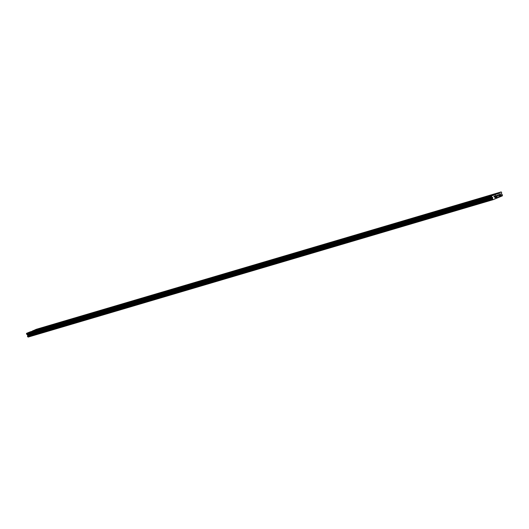 <?xml version="1.0" encoding="UTF-8"?>
<svg xmlns="http://www.w3.org/2000/svg" width="529" height="529" viewBox="0 0 529 529"><rect width="100%" height="100%" fill="white"/><g stroke="black" fill="none" stroke-linecap="round" stroke-linejoin="round"><path stroke-width="0.4" stroke-dasharray="2.65 1.98" d="M496.109 195.928L497.498 195.386L496.109 195.928M498.397 197.099L496.083 198.005L498.397 197.099M498.404 197.105L496.083 198.005L498.404 197.105M484.934 199.228L486.323 198.692L484.934 199.228M487.222 200.405L484.908 201.311L487.222 200.405M473.753 202.534L475.141 201.992L473.753 202.534M476.04 203.705L473.726 204.611L476.04 203.711M462.577 205.834L463.966 205.298L462.577 205.834M464.865 207.011L462.551 207.91L464.865 207.018M451.396 209.14L452.784 208.598L451.396 209.14M453.684 210.317L451.369 211.216L453.684 210.317M440.214 212.446L441.609 211.904L440.214 212.446M442.509 213.617L440.188 214.516L442.509 213.623M429.039 215.746L430.427 215.204L429.039 215.746M431.327 216.923L429.012 217.822L431.327 216.923M417.857 219.052L419.252 218.51L417.857 219.052M420.152 220.223L417.831 221.122L420.152 220.229M406.682 222.352L408.071 221.81L406.682 222.352M408.97 223.529L406.656 224.435L408.97 223.529M395.5 225.658L396.889 225.116L395.5 225.658M397.788 226.829L395.474 227.734L397.788 226.829M397.795 226.835L395.474 227.734L397.795 226.835M384.325 228.958L385.714 228.422L384.325 228.958M386.613 230.135L384.299 231.041L386.613 230.135M373.143 232.264L374.532 231.722L373.143 232.264M375.431 233.441L373.117 234.34L375.438 233.441M361.968 235.564L363.357 235.028L361.968 235.564M364.256 236.741L361.942 237.64L364.256 236.741M364.256 236.747L361.942 237.647L364.256 236.747M350.787 238.87L352.175 238.328L350.787 238.87M353.074 240.047L350.76 240.946L353.074 240.047M339.611 242.176L341 241.634L339.611 242.176M341.899 243.347L339.578 244.246L341.899 243.353M328.43 245.476L329.818 244.934L328.43 245.476M330.718 246.653L328.403 247.552L330.718 246.653M317.248 248.782L318.643 248.24L317.248 248.782M319.542 249.953L317.221 250.852L319.542 249.959M306.073 252.082L307.461 251.546L306.073 252.082M308.361 253.259L306.046 254.165L308.361 253.259M294.891 255.388L296.28 254.846L294.891 255.388M297.179 256.558L294.865 257.464L297.179 256.558M297.186 256.565L294.865 257.464L297.186 256.565M283.716 258.688L285.105 258.152L283.716 258.688M286.004 259.865L283.689 260.771L286.004 259.865M272.534 261.994L273.923 261.452L272.534 261.994M274.822 263.171L272.508 264.07L274.829 263.171M261.359 265.293L262.748 264.758L261.359 265.293M263.647 266.471L261.333 267.37L263.647 266.477M250.177 268.6L251.566 268.058L250.177 268.6M252.465 269.777L250.151 270.676L252.465 269.777M239.002 271.906L240.391 271.364L239.002 271.906M241.29 273.076L238.976 273.976L241.29 273.076M241.29 273.083L238.976 273.982L241.29 273.083M227.82 275.206L229.209 274.663L227.82 275.206M230.108 276.383L227.794 277.282L230.108 276.383M216.645 278.512L218.034 277.97L216.645 278.512M218.933 279.682L216.612 280.588L218.933 279.689M205.464 281.812L206.852 281.276L205.464 281.812M207.752 282.989L205.437 283.894L207.752 282.989M194.282 285.118L195.677 284.576L194.282 285.118M196.576 286.288L194.255 287.194L196.576 286.295M183.107 288.417L184.495 287.882L183.107 288.417M185.395 289.594L183.08 290.494L185.395 289.601M171.925 291.724L173.314 291.181L171.925 291.724M174.213 292.901L171.899 293.8L174.22 292.901M160.75 295.023L162.138 294.488L160.75 295.023M163.038 296.2L160.723 297.1L163.038 296.207M149.568 298.33L150.957 297.787L149.568 298.33M151.856 299.507L149.542 300.406L151.863 299.507M138.393 301.636L139.782 301.094L138.393 301.636M140.681 302.806L138.367 303.706L140.681 302.813M127.211 304.935L128.6 304.393L127.211 304.935M129.499 306.112L127.185 307.012L129.499 306.112M116.036 308.242L117.425 307.699L116.036 308.242M118.324 309.412L116.01 310.318L118.324 309.412M118.324 309.419L116.01 310.318L118.324 309.419M104.854 311.541L106.243 311.006L104.854 311.541M107.142 312.718L104.828 313.624L107.142 312.718M93.679 314.848L95.068 314.305L93.679 314.848M95.967 316.018L93.646 316.924L95.967 316.025M82.498 318.147L83.886 317.612L82.498 318.147M84.785 319.324L82.471 320.224L84.785 319.331M71.316 321.453L72.711 320.911L71.316 321.453M73.61 322.63L71.289 323.53L73.61 322.63M60.141 324.753L61.529 324.217L60.141 324.753M62.429 325.93L60.114 326.829L62.429 325.937M48.959 328.059L50.348 327.517L48.959 328.059M51.247 329.236L48.932 330.136L51.253 329.236M37.784 331.366L39.172 330.823L37.784 331.366M40.072 332.536L37.757 333.435L40.072 332.543M490.211 198.382L491.6 197.846L490.211 198.382M492.499 199.559L490.178 200.458L492.499 199.565M479.029 201.688L480.418 201.146L479.029 201.688M481.317 202.865L479.003 203.764L481.317 202.865M467.848 204.988L469.243 204.452L467.848 204.988M470.142 206.165L467.821 207.064L470.142 206.171M456.672 208.294L458.061 207.752L456.672 208.294M458.96 209.471L456.646 210.37L458.96 209.471M445.491 211.6L446.879 211.058L445.491 211.6M447.779 212.77L445.464 213.67L447.779 212.77M447.785 212.777L445.464 213.676L447.785 212.777M434.316 214.9L435.704 214.357L434.316 214.9M436.604 216.077L434.289 216.983L436.604 216.077M423.134 218.206L424.522 217.664L423.134 218.206M425.422 219.376L423.107 220.282L425.428 219.383M411.959 221.506L413.347 220.97L411.959 221.506M414.247 222.683L411.932 223.588L414.247 222.683M400.777 224.812L402.166 224.27L400.777 224.812M403.065 225.982L400.751 226.888L403.065 225.989M389.602 228.111L390.991 227.576L389.602 228.111M391.89 229.288L389.575 230.188L391.89 229.295M378.42 231.418L379.809 230.875L378.42 231.418M380.708 232.595L378.394 233.494L380.708 232.595M367.245 234.717L368.634 234.182L367.245 234.717M369.533 235.894L367.212 236.794L369.533 235.901M356.063 238.024L357.452 237.481L356.063 238.024M358.351 239.201L356.037 240.1L358.351 239.201M344.882 241.33L346.277 240.788L344.882 241.33M347.176 242.5L344.855 243.4L347.176 242.507M333.706 244.629L335.095 244.087L333.706 244.629M335.994 245.806L333.68 246.712L335.994 245.806M322.525 247.936L323.913 247.393L322.525 247.936M324.813 249.106L322.498 250.012L324.813 249.106M324.819 249.113L322.498 250.012L324.819 249.113M311.35 251.235L312.738 250.7L311.35 251.235M313.637 252.412L311.323 253.318L313.637 252.412M300.168 254.542L301.556 253.999L300.168 254.542M302.456 255.712L300.141 256.618L302.462 255.719M288.993 257.841L290.381 257.306L288.993 257.841M291.281 259.018L288.966 259.918L291.281 259.025M277.811 261.147L279.2 260.605L277.811 261.147M280.099 262.324L277.785 263.224L280.099 262.324M266.636 264.454L268.024 263.911L266.636 264.454M268.924 265.624L266.609 266.523L268.924 265.631M255.454 267.753L256.843 267.211L255.454 267.753M257.742 268.93L255.428 269.83L257.742 268.93M244.272 271.06L245.668 270.517L244.272 271.06M246.567 272.23L244.246 273.129L246.567 272.237M233.097 274.359L234.486 273.817L233.097 274.359M235.385 275.536L233.071 276.442L235.385 275.536M221.916 277.665L223.311 277.123L221.916 277.665M224.21 278.836L221.889 279.742L224.21 278.843M210.74 280.965L212.129 280.43L210.74 280.965M213.028 282.142L210.714 283.048L213.028 282.142M199.559 284.271L200.947 283.729L199.559 284.271M201.847 285.442L199.532 286.348L201.847 285.442M201.853 285.448L199.532 286.348L201.853 285.448M188.384 287.571L189.772 287.035L188.384 287.571M190.671 288.748L188.357 289.647L190.671 288.748M190.671 288.755L188.357 289.654L190.671 288.755M177.202 290.877L178.59 290.335L177.202 290.877M179.49 292.054L177.175 292.954L179.496 292.054M166.027 294.184L167.415 293.641L166.027 294.184M168.315 295.354L166 296.253L168.315 295.361M154.845 297.483L156.234 296.941L154.845 297.483M157.133 298.66L154.818 299.559L157.133 298.66M143.67 300.789L145.058 300.247L143.67 300.789M145.958 301.96L143.637 302.859L145.958 301.966M132.488 304.089L133.877 303.547L132.488 304.089M134.776 305.266L132.462 306.172L134.776 305.266M121.306 307.395L122.702 306.853L121.306 307.395M123.601 308.566L121.28 309.472L123.601 308.572M110.131 310.695L111.52 310.159L110.131 310.695M112.419 311.872L110.105 312.778L112.419 311.872M98.949 314.001L100.338 313.459L98.949 314.001M101.237 315.172L98.923 316.077L101.244 315.178M87.774 317.301L89.163 316.765L87.774 317.301M90.062 318.478L87.748 319.377L90.062 318.484M76.593 320.607L77.981 320.065L76.593 320.607M78.881 321.784L76.566 322.683L78.887 321.784M65.417 323.913L66.806 323.371L65.417 323.913M67.705 325.084L65.391 325.983L67.705 325.084M67.705 325.09L65.391 325.99L67.705 325.09M54.236 327.213L55.624 326.671L54.236 327.213M56.524 328.39L54.209 329.289L56.524 328.39M43.061 330.519L44.449 329.977L43.061 330.519M45.349 331.69L43.034 332.589L45.349 331.696M31.879 333.819L33.267 333.277L31.879 333.819M34.167 334.996L31.852 335.902L34.167 334.996M31.476 333.991L33.79 333.085L31.476 333.991M32.09 335.657L34.405 334.758L32.09 335.657M42.657 330.685L44.972 329.785L42.657 330.685M43.272 332.357L45.587 331.452L43.272 332.357M53.832 327.378L56.153 326.479L53.832 327.378M54.447 329.051L56.762 328.152L54.447 329.051M65.014 324.079L67.328 323.179L65.014 324.079M65.629 325.745L67.943 324.846L65.629 325.745M76.189 320.772L78.51 319.873L76.189 320.772M76.804 322.445L79.125 321.546L76.804 322.445M87.371 317.473L89.685 316.573L87.371 317.473M87.986 319.139L90.3 318.24L87.986 319.139M98.553 314.166L100.867 313.267L98.553 314.166M99.161 315.839L101.482 314.94L99.161 315.839M109.728 310.867L112.042 309.961L109.728 310.867M110.343 312.533L112.657 311.634L110.343 312.533M120.91 307.561L123.224 306.661L120.91 307.561M121.525 309.234L123.839 308.328L121.525 309.234M132.085 304.261L134.399 303.355L132.085 304.261M132.7 305.927L135.014 305.028L132.7 305.927M143.266 300.955L145.581 300.055L143.266 300.955M143.881 302.628L146.196 301.722L143.881 302.628M154.442 297.648L156.756 296.749L154.442 297.648M155.057 299.321L157.371 298.422L155.057 299.321M165.623 294.349L167.938 293.45L165.623 294.349M166.238 296.015L168.553 295.116L166.238 296.015M176.798 291.043L179.119 290.143L176.798 291.043M177.413 292.716L179.728 291.816L177.413 292.716M187.98 287.743L190.295 286.844L187.98 287.743M188.595 289.409L190.909 288.51L188.595 289.409M199.155 284.437L201.476 283.537L199.155 284.437M199.77 286.11L202.091 285.21L199.77 286.11M210.337 281.137L212.651 280.231L210.337 281.137M210.952 282.803L213.266 281.904L210.952 282.803M221.519 277.831L223.833 276.932L221.519 277.831M222.127 279.504L224.448 278.598L222.127 279.504M232.694 274.531L235.008 273.625L232.694 274.531M233.309 276.198L235.623 275.298L233.309 276.198M243.876 271.225L246.19 270.326L243.876 271.225M244.491 272.898L246.805 271.992L244.491 272.898M255.051 267.919L257.365 267.019L255.051 267.919M255.666 269.592L257.98 268.692L255.666 269.592M266.232 264.619L268.547 263.72L266.232 264.619M266.847 266.285L269.162 265.386L266.847 266.285M277.408 261.313L279.722 260.413L277.408 261.313M278.023 262.986L280.337 262.086L278.023 262.986M288.589 258.013L290.904 257.114L288.589 258.013M289.204 259.679L291.519 258.78L289.204 259.679M299.764 254.707L302.085 253.808L299.764 254.707M300.379 256.38L302.7 255.481L300.379 256.38M310.946 251.407L313.261 250.501L310.946 251.407M311.561 253.074L313.876 252.174L311.561 253.074M322.121 248.101L324.442 247.202L322.121 248.101M322.736 249.774L325.057 248.868L322.736 249.774M333.303 244.801L335.617 243.895L333.303 244.801M333.918 246.468L336.232 245.568L333.918 246.468M344.485 241.495L346.799 240.596L344.485 241.495M345.1 243.168L347.414 242.262L345.1 243.168M355.66 238.189L357.974 237.29L355.66 238.189M356.275 239.862L358.589 238.963L356.275 239.862M366.842 234.889L369.156 233.99L366.842 234.889M367.457 236.556L369.771 235.656L367.457 236.556M378.017 231.583L380.331 230.684L378.017 231.583M378.632 233.256L380.946 232.357L378.632 233.256M389.199 228.283L391.513 227.384L389.199 228.283M389.813 229.95L392.128 229.05L389.813 229.95M400.374 224.977L402.688 224.078L400.374 224.977M400.989 226.65L403.303 225.751L400.989 226.65M411.555 221.677L413.87 220.772L411.555 221.677M412.17 223.344L414.485 222.444L412.17 223.344M422.731 218.371L425.051 217.472L422.731 218.371M423.345 220.044L425.666 219.138L423.345 220.044M433.912 215.065L436.227 214.166L433.912 215.065M434.527 216.738L436.842 215.839L434.527 216.738M445.087 211.765L447.408 210.866L445.087 211.765M445.702 213.438L448.023 212.532L445.702 213.438M456.269 208.459L458.583 207.56L456.269 208.459M456.884 210.132L459.198 209.233L456.884 210.132M467.451 205.159L469.765 204.26L467.451 205.159M468.066 206.826L470.38 205.926L468.066 206.826M478.626 201.853L480.94 200.954L478.626 201.853M479.241 203.526L481.555 202.627L479.241 203.526M489.808 198.554L492.122 197.654L489.808 198.554M490.423 200.22L492.737 199.321L490.423 200.22M37.38 331.531L39.695 330.632L37.38 331.531M37.995 333.204L40.31 332.298L37.995 333.204M48.556 328.225L50.877 327.325L48.556 328.225M49.171 329.898L51.492 328.998L49.171 329.898M59.737 324.925L62.052 324.026L59.737 324.925M60.352 326.591L62.667 325.692L60.352 326.591M70.919 321.619L73.233 320.719L70.919 321.619M71.527 323.292L73.848 322.392L71.527 323.292M82.094 318.319L84.409 317.42L82.094 318.319M82.709 319.985L85.024 319.086L82.709 319.985M93.276 315.013L95.59 314.114L93.276 315.013M93.891 316.686L96.205 315.787L93.891 316.686M104.451 311.713L106.765 310.807L104.451 311.713M105.066 313.38L107.38 312.48L105.066 313.38M115.633 308.407L117.947 307.508L115.633 308.407M116.248 310.08L118.562 309.174L116.248 310.08M126.808 305.101L129.122 304.201L126.808 305.101M127.423 306.774L129.737 305.874L127.423 306.774M137.99 301.801L140.304 300.902L137.99 301.801M138.605 303.474L140.919 302.568L138.605 303.474M149.165 298.495L151.486 297.596L149.165 298.495M149.78 300.168L152.101 299.269L149.78 300.168M160.347 295.195L162.661 294.296L160.347 295.195M160.961 296.862L163.276 295.962L160.961 296.862M171.522 291.889L173.843 290.99L171.522 291.889M172.137 293.562L174.458 292.663L172.137 293.562M182.703 288.589L185.018 287.683L182.703 288.589M183.318 290.256L185.633 289.356L183.318 290.256M193.885 285.283L196.199 284.384L193.885 285.283M194.5 286.956L196.814 286.057L194.5 286.956M205.06 281.983L207.375 281.078L205.06 281.983M205.675 283.65L207.99 282.751L205.675 283.65M216.242 278.677L218.556 277.778L216.242 278.677M216.857 280.35L219.171 279.444L216.857 280.35M227.417 275.371L229.731 274.472L227.417 275.371M228.032 277.044L230.346 276.145L228.032 277.044M238.599 272.071L240.913 271.172L238.599 272.071M239.214 273.744L241.528 272.838L239.214 273.744M249.774 268.765L252.095 267.866L249.774 268.765M250.389 270.438L252.703 269.539L250.389 270.438M260.956 265.465L263.27 264.566L260.956 265.465M261.571 267.132L263.885 266.232L261.571 267.132M272.131 262.159L274.452 261.26L272.131 262.159M272.746 263.832L275.067 262.933L272.746 263.832M283.313 258.86L285.627 257.954L283.313 258.86M283.928 260.526L286.242 259.627L283.928 260.526M294.494 255.553L296.809 254.654L294.494 255.553M295.103 257.226L297.424 256.327L295.103 257.226M305.669 252.254L307.984 251.348L305.669 252.254M306.284 253.92L308.599 253.021L306.284 253.92M316.851 248.947L319.166 248.048L316.851 248.947M317.466 250.62L319.781 249.714L317.466 250.62M328.026 245.641L330.341 244.742L328.026 245.641M328.641 247.314L330.956 246.415L328.641 247.314M339.208 242.342L341.522 241.442L339.208 242.342M339.823 244.008L342.137 243.109L339.823 244.008M350.383 239.035L352.698 238.136L350.383 239.035M350.998 240.708L353.312 239.809L350.998 240.708M361.565 235.736L363.879 234.836L361.565 235.736M362.18 237.402L364.494 236.503L362.18 237.402M372.74 232.429L375.061 231.53L372.74 232.429M373.355 234.102L375.669 233.203L373.355 234.102M383.922 229.13L386.236 228.224L383.922 229.13M384.537 230.796L386.851 229.897L384.537 230.796M395.097 225.823L397.418 224.924L395.097 225.823M395.712 227.496L398.033 226.597L395.712 227.496M406.279 222.524L408.593 221.618L406.279 222.524M406.894 224.19L409.208 223.291L406.894 224.19M417.46 219.218L419.775 218.318L417.46 219.218M418.069 220.891L420.39 219.985L418.069 220.891M428.635 215.911L430.95 215.012L428.635 215.911M429.25 217.584L431.565 216.685L429.25 217.584M439.817 212.612L442.132 211.712L439.817 212.612M440.432 214.278L442.747 213.379L440.432 214.278M450.992 209.305L453.307 208.406L450.992 209.305M451.607 210.978L453.922 210.079L451.607 210.978M462.174 206.006L464.488 205.107L462.174 206.006M462.789 207.672L465.103 206.773L462.789 207.672M473.349 202.7L475.664 201.8L473.349 202.7M473.964 204.373L476.279 203.473L473.964 204.373M484.531 199.4L486.845 198.494L484.531 199.4M485.146 201.066L487.46 200.167L485.146 201.066M495.706 196.094L498.027 195.194L495.706 196.094M496.321 197.767L498.642 196.861L496.321 197.767M31.819 332.926L31.76 333.819L31.819 332.926M32.414 332.675L32.018 332.84L32.428 333.482L32.018 332.84L32.414 332.675M29.875 331.961L31.542 331.465M36.177 329.336L36.633 330.149L501.671 192.728M28.182 337.085L37.341 333.277L37.42 332.291L36.389 331.425L36.633 330.149M496.916 196.345L496.678 195.578M36.375 329.455L501.413 192.034M36.937 331.947L501.975 194.527M37.004 332.007L502.041 194.586M37.341 333.277L502.371 195.856M30.074 332.073L495.111 194.659M36.64 330.288L501.677 192.867M36.382 331.141L501.413 193.726M36.389 331.425L501.426 194.004M36.428 331.531L501.466 194.11M36.6 331.743L501.637 194.328M37.328 332.212L502.365 194.798M37.42 332.291L502.457 194.87M37.513 332.543L502.55 195.122M37.493 332.668L502.524 195.247M37.38 333.078L502.418 195.664M37.38 333.144L502.411 195.723M495.197 193.978L495.931 195.961M484.022 197.277L484.749 199.268M472.84 200.584L473.574 202.574M461.658 203.89L462.392 205.874M450.483 207.189L451.217 209.18M439.301 210.496L440.035 212.479M428.126 213.795L428.854 215.786M416.945 217.102L417.679 219.085M405.769 220.401L406.497 222.392M394.588 223.707L395.322 225.691M383.413 227.007L384.14 228.997M372.231 230.313L372.965 232.304M361.056 233.62L361.783 235.603M349.874 236.919L350.608 238.91M338.692 240.226L339.426 242.209M327.517 243.525L328.251 245.516M316.335 246.831L317.069 248.815M305.16 250.131L305.888 252.121M293.979 253.437L294.713 255.421M282.803 256.737L283.531 258.727M271.622 260.043L272.356 262.034M260.447 263.349L261.174 265.333M249.265 266.649L249.999 268.639M238.09 269.955L238.817 271.939M226.908 273.255L227.642 275.245M215.726 276.561L216.46 278.545M204.551 279.861L205.278 281.851M193.369 283.167L194.103 285.157M182.194 286.467L182.922 288.457M171.012 289.773L171.746 291.763M159.837 293.079L160.565 295.063M148.656 296.379L149.39 298.369M137.48 299.685L138.208 301.669M126.299 302.985L127.033 304.975M115.117 306.291L115.851 308.275M103.942 309.591L104.676 311.581M92.76 312.897L93.494 314.887M81.585 316.197L82.312 318.187M70.403 319.503L71.137 321.493M59.228 322.809L59.956 324.793M48.046 326.109L48.78 328.099M36.871 329.415L37.599 331.399M489.292 196.431L490.026 198.421M478.117 199.737L478.844 201.728M466.935 203.043L467.669 205.027M455.76 206.343L456.487 208.333M444.578 209.649L445.312 211.633M433.403 212.949L434.13 214.939M422.221 216.255L422.955 218.239M411.046 219.555L411.774 221.545M399.864 222.861L400.598 224.851M388.689 226.167L389.417 228.151M377.508 229.467L378.242 231.457M366.326 232.773L367.06 234.757M355.151 236.073L355.878 238.063M343.969 239.379L344.703 241.363M332.794 242.679L333.521 244.669M321.612 245.985L322.346 247.969M310.437 249.285L311.164 251.275M299.255 252.591L299.989 254.581M288.08 255.897L288.808 257.881M276.898 259.197L277.632 261.187M265.717 262.503L266.451 264.487M254.542 265.803L255.276 267.793M243.36 269.109L244.094 271.093M232.185 272.409L232.912 274.399M221.003 275.715L221.737 277.699M209.828 279.014L210.555 281.005M198.646 282.321L199.38 284.311M187.471 285.627L188.198 287.611M176.289 288.927L177.023 290.917M165.114 292.233L165.841 294.217M153.932 295.532L154.666 297.523M142.751 298.839L143.485 300.822M131.576 302.138L132.303 304.129M120.394 305.445L121.128 307.428M109.219 308.744L109.946 310.735M98.037 312.05L98.771 314.041M86.862 315.357L87.589 317.34M75.68 318.656L76.414 320.647M64.505 321.963L65.232 323.946M53.323 325.262L54.057 327.253M42.148 328.569L42.875 330.552M30.966 331.868L31.7 333.859M31.171 334.05L31.786 335.723M42.353 330.744L42.968 332.417M53.528 327.444L54.143 329.117M64.71 324.138L65.325 325.811M75.892 320.839L76.5 322.505M87.067 317.532L87.682 319.205M98.249 314.233L98.863 315.899M109.424 310.926L110.039 312.599M120.605 307.627L121.22 309.293M131.781 304.32L132.395 305.993M142.962 301.014L143.577 302.687M154.137 297.715L154.752 299.388M165.319 294.408L165.934 296.081M176.494 291.109L177.109 292.775M187.676 287.802L188.291 289.475M198.858 284.503L199.473 286.169M210.033 281.197L210.648 282.87M221.215 277.897L221.83 279.563M232.39 274.591L233.005 276.264M243.571 271.284L244.186 272.957M254.747 267.985L255.362 269.658M265.928 264.679L266.543 266.351M277.103 261.379L277.718 263.045M288.285 258.073L288.9 259.746M299.467 254.773L300.075 256.439M310.642 251.467L311.257 253.14M321.824 248.167L322.439 249.833M332.999 244.861L333.614 246.534M344.181 241.555L344.796 243.228M355.356 238.255L355.971 239.928M366.537 234.949L367.152 236.622M377.713 231.649L378.328 233.315M388.894 228.343L389.509 230.016M400.069 225.043L400.684 226.71M411.251 221.737L411.866 223.41M422.433 218.437L423.041 220.104M433.608 215.131L434.223 216.804M444.79 211.825L445.405 213.498M455.965 208.525L456.58 210.192M467.147 205.219L467.762 206.892M478.322 201.919L478.937 203.586M489.504 198.613L490.119 200.286M37.076 331.59L37.691 333.263M48.258 328.291L48.873 329.957M59.433 324.985L60.048 326.658M70.615 321.685L71.23 323.351M81.79 318.379L82.405 320.052M92.972 315.079L93.587 316.745M104.147 311.773L104.762 313.446M115.329 308.473L115.944 310.139M126.504 305.167L127.119 306.84M137.685 301.861L138.3 303.534M148.867 298.561L149.476 300.227M160.042 295.255L160.657 296.928M171.224 291.955L171.839 293.621M182.399 288.649L183.014 290.322M193.581 285.349L194.196 287.016M204.756 282.043L205.371 283.716M215.938 278.743L216.553 280.41M227.113 275.437L227.728 277.11M238.295 272.131L238.91 273.804M249.47 268.831L250.085 270.498M260.652 265.525L261.266 267.198M271.833 262.225L272.442 263.892M283.008 258.919L283.623 260.592M294.19 255.619L294.805 257.286M305.365 252.313L305.98 253.986M316.547 249.014L317.162 250.68M327.722 245.707L328.337 247.38M338.904 242.401L339.519 244.074M350.079 239.101L350.694 240.768M361.261 235.795L361.876 237.468M372.436 232.496L373.051 234.162M383.618 229.189L384.233 230.862M394.799 225.89L395.414 227.556M405.974 222.583L406.589 224.256M417.156 219.284L417.771 220.95M428.331 215.977L428.946 217.65M439.513 212.671L440.128 214.344M450.688 209.372L451.303 211.038M461.87 206.065L462.485 207.738M473.045 202.766L473.66 204.432M484.227 199.459L484.842 201.132M495.409 196.16L496.017 197.826M498.027 195.194L498.642 196.861M486.845 198.494L487.46 200.167M475.664 201.8L476.279 203.473M464.488 205.107L465.103 206.773M453.307 208.406L453.922 210.079M442.132 211.712L442.747 213.379M430.95 215.012L431.565 216.685M419.775 218.318L420.39 219.985M408.593 221.618L409.208 223.291M397.418 224.924L398.033 226.597M386.236 228.224L386.851 229.897M375.061 231.53L375.669 233.203M363.879 234.836L364.494 236.503M352.698 238.136L353.312 239.809M341.522 241.442L342.137 243.109M330.341 244.742L330.956 246.415M319.166 248.048L319.781 249.714M307.984 251.348L308.599 253.021M296.809 254.654L297.424 256.327M285.627 257.954L286.242 259.627M274.452 261.26L275.067 262.933M263.27 264.566L263.885 266.232M252.095 267.866L252.703 269.539M240.913 271.172L241.528 272.838M229.731 274.472L230.346 276.145M218.556 277.778L219.171 279.444M207.375 281.078L207.99 282.751M196.199 284.384L196.814 286.057M185.018 287.683L185.633 289.356M173.843 290.99L174.458 292.663M162.661 294.296L163.276 295.962M151.486 297.596L152.101 299.269M140.304 300.902L140.919 302.568M129.122 304.201L129.737 305.874M117.947 307.508L118.562 309.174M106.765 310.807L107.38 312.48M95.59 314.114L96.205 315.787M84.409 317.42L85.024 319.086M73.233 320.719L73.848 322.392M62.052 324.026L62.667 325.692M50.877 327.325L51.492 328.998M39.695 330.632L40.31 332.298M492.122 197.654L492.737 199.321M480.94 200.954L481.555 202.627M469.765 204.26L470.38 205.926M458.583 207.56L459.198 209.233M447.408 210.866L448.023 212.532M436.227 214.166L436.842 215.839M425.051 217.472L425.666 219.138M413.87 220.772L414.485 222.444M402.688 224.078L403.303 225.751M391.513 227.384L392.128 229.05M380.331 230.684L380.946 232.357M369.156 233.99L369.771 235.656M357.974 237.29L358.589 238.963M346.799 240.596L347.414 242.262M335.617 243.895L336.232 245.568M324.442 247.202L325.057 248.868M313.261 250.501L313.876 252.174M302.085 253.808L302.7 255.481M290.904 257.114L291.519 258.78M279.722 260.413L280.337 262.086M268.547 263.72L269.162 265.386M257.365 267.019L257.98 268.692M246.19 270.326L246.805 271.992M235.008 273.625L235.623 275.298M223.833 276.932L224.448 278.598M212.651 280.231L213.266 281.904M201.476 283.537L202.091 285.21M190.295 286.844L190.909 288.51M179.119 290.143L179.728 291.816M167.938 293.45L168.553 295.116M156.756 296.749L157.371 298.422M145.581 300.055L146.196 301.722M134.399 303.355L135.014 305.028M123.224 306.661L123.839 308.328M112.042 309.961L112.657 311.634M100.867 313.267L101.482 314.94M89.685 316.573L90.3 318.24M78.51 319.873L79.125 321.546M67.328 323.179L67.943 324.846M56.153 326.479L56.762 328.152M44.972 329.785L45.587 331.452M33.79 333.085L34.405 334.758M32.54 331.293L33.267 333.277M43.715 327.987L44.449 329.977M54.897 324.687L55.624 326.671M66.072 321.381L66.806 323.371M77.254 318.081L77.981 320.065M88.429 314.775L89.163 316.765M99.611 311.475L100.338 313.459M110.786 308.169L111.52 310.159M121.968 304.863L122.702 306.853M133.149 301.563L133.877 303.547M144.324 298.257L145.058 300.247M155.506 294.957L156.234 296.941M166.681 291.651L167.415 293.641M177.863 288.351L178.59 290.335M189.038 285.045L189.772 287.035M200.22 281.745L200.947 283.729M211.395 278.439L212.129 280.43M222.577 275.133L223.311 277.123M233.752 271.833L234.486 273.817M244.934 268.527L245.668 270.517M256.115 265.227L256.843 267.211M267.29 261.921L268.024 263.911M278.472 258.621L279.2 260.605M289.647 255.315L290.381 257.306M300.829 252.016L301.556 253.999M312.004 248.709L312.738 250.7M323.186 245.403L323.913 247.393M334.361 242.103L335.095 244.087M345.543 238.797L346.277 240.788M356.718 235.498L357.452 237.481M367.9 232.191L368.634 234.182M379.081 228.892L379.809 230.875M390.257 225.585L390.991 227.576M401.438 222.286L402.166 224.27M412.613 218.98L413.347 220.97M423.795 215.673L424.522 217.664M434.97 212.374L435.704 214.357M446.152 209.067L446.879 211.058M457.327 205.768L458.061 207.752M468.509 202.462L469.243 204.452M479.691 199.162L480.418 201.146M490.866 195.856L491.6 197.846M38.438 328.833L39.172 330.823M49.62 325.533L50.348 327.517M60.795 322.227L61.529 324.217M71.977 318.927L72.711 320.911M83.152 315.621L83.886 317.612M94.334 312.315L95.068 314.305M105.516 309.015L106.243 311.006M116.691 305.709L117.425 307.699M127.873 302.409L128.6 304.393M139.048 299.103L139.782 301.094M150.229 295.804L150.957 297.787M161.405 292.497L162.138 294.488M172.586 289.198L173.314 291.181M183.761 285.891L184.495 287.882M194.943 282.585L195.677 284.576M206.125 279.286L206.852 281.276M217.3 275.979L218.034 277.97M228.482 272.68L229.209 274.663M239.657 269.373L240.391 271.364M250.839 266.074L251.566 268.058M262.014 262.768L262.748 264.758M273.195 259.468L273.923 261.452M284.371 256.162L285.105 258.152M295.552 252.855L296.28 254.846M306.727 249.556L307.461 251.546M317.909 246.249L318.643 248.24M329.091 242.95L329.818 244.934M340.266 239.644L341 241.634M351.448 236.344L352.175 238.328M362.623 233.038L363.357 235.028M373.805 229.738L374.532 231.722M384.98 226.432L385.714 228.422M396.161 223.126L396.889 225.116M407.337 219.826L408.071 221.81M418.518 216.52L419.252 218.51M429.693 213.22L430.427 215.204M440.875 209.914L441.609 211.904M452.057 206.614L452.784 208.598M463.232 203.308L463.966 205.298M474.414 200.008L475.141 201.992M485.589 196.702L486.323 198.692M496.771 193.396L497.498 195.386"/><path stroke-width="0.79" d="M495.382 193.938L496.771 193.396L495.382 193.938M484.2 197.244L485.589 196.702L484.2 197.244M473.025 200.544L474.414 200.008L473.025 200.544M461.843 203.85L463.232 203.308L461.843 203.85M450.662 207.15L452.057 206.614L450.662 207.15M439.487 210.456L440.875 209.914L439.487 210.456M428.305 213.762L429.693 213.22L428.305 213.762M417.13 217.062L418.518 216.52L417.13 217.062M405.948 220.368L407.337 219.826L405.948 220.368M394.773 223.668L396.161 223.126L394.773 223.668M383.591 226.974L384.98 226.432L383.591 226.974M372.416 230.274L373.805 229.738L372.416 230.274M361.234 233.58L362.623 233.038L361.234 233.58M350.059 236.88L351.448 236.344L350.059 236.88M338.877 240.186L340.266 239.644L338.877 240.186M327.696 243.492L329.091 242.95L327.696 243.492M316.521 246.792L317.909 246.249L316.521 246.792M305.339 250.098L306.727 249.556L305.339 250.098M294.164 253.398L295.552 252.855L294.164 253.398M282.982 256.704L284.371 256.162L282.982 256.704M271.807 260.003L273.195 259.468L271.807 260.003M260.625 263.31L262.014 262.768L260.625 263.31M249.45 266.609L250.839 266.074L249.45 266.609M238.268 269.916L239.657 269.373L238.268 269.916M227.086 273.222L228.482 272.68L227.086 273.222M215.911 276.522L217.3 275.979L215.911 276.522M204.73 279.828L206.125 279.286L204.73 279.828M193.554 283.127L194.943 282.585L193.554 283.127M182.373 286.434L183.761 285.891L182.373 286.434M171.198 289.733L172.586 289.198L171.198 289.733M160.016 293.04L161.405 292.497L160.016 293.04M148.841 296.339L150.229 295.804L148.841 296.339M137.659 299.645L139.048 299.103L137.659 299.645M126.484 302.952L127.873 302.409L126.484 302.952M115.302 306.251L116.691 305.709L115.302 306.251M104.12 309.558L105.516 309.015L104.12 309.558M92.945 312.857L94.334 312.315L92.945 312.857M81.764 316.163L83.152 315.621L81.764 316.163M70.588 319.463L71.977 318.927L70.588 319.463M59.407 322.769L60.795 322.227L59.407 322.769M48.232 326.069L49.62 325.533L48.232 326.069M37.05 329.375L38.438 328.833L37.05 329.375M489.477 196.398L490.866 195.856L489.477 196.398M478.295 199.697L479.691 199.162L478.295 199.697M467.12 203.004L468.509 202.462L467.12 203.004M455.938 206.303L457.327 205.768L455.938 206.303M444.763 209.61L446.152 209.067L444.763 209.61M433.582 212.916L434.97 212.374L433.582 212.916M422.406 216.216L423.795 215.673L422.406 216.216M411.225 219.522L412.613 218.98L411.225 219.522M400.05 222.821L401.438 222.286L400.05 222.821M388.868 226.128L390.257 225.585L388.868 226.128M377.686 229.427L379.081 228.892L377.686 229.427M366.511 232.734L367.9 232.191L366.511 232.734M355.329 236.033L356.718 235.498L355.329 236.033M344.154 239.339L345.543 238.797L344.154 239.339M332.972 242.646L334.361 242.103L332.972 242.646M321.797 245.945L323.186 245.403L321.797 245.945M310.616 249.252L312.004 248.709L310.616 249.252M299.44 252.551L300.829 252.016L299.44 252.551M288.259 255.857L289.647 255.315L288.259 255.857M277.084 259.157L278.472 258.621L277.084 259.157M265.902 262.463L267.29 261.921L265.902 262.463M254.72 265.763L256.115 265.227L254.72 265.763M243.545 269.069L244.934 268.527L243.545 269.069M232.363 272.375L233.752 271.833L232.363 272.375M221.188 275.675L222.577 275.133L221.188 275.675M210.006 278.981L211.395 278.439L210.006 278.981M198.831 282.281L200.22 281.745L198.831 282.281M187.65 285.587L189.038 285.045L187.65 285.587M176.474 288.887L177.863 288.351L176.474 288.887M165.293 292.193L166.681 291.651L165.293 292.193M154.118 295.493L155.506 294.957L154.118 295.493M142.936 298.799L144.324 298.257L142.936 298.799M131.754 302.105L133.149 301.563L131.754 302.105M120.579 305.405L121.968 304.863L120.579 305.405M109.397 308.711L110.786 308.169L109.397 308.711M98.222 312.011L99.611 311.475L98.222 312.011M87.04 315.317L88.429 314.775L87.04 315.317M75.865 318.617L77.254 318.081L75.865 318.617M64.683 321.923L66.072 321.381L64.683 321.923M53.508 325.223L54.897 324.687L53.508 325.223M42.327 328.529L43.715 327.987L42.327 328.529M31.145 331.835L32.54 331.293L31.145 331.835M31.542 331.465L36.177 329.336L501.214 191.915L501.671 192.728L501.426 194.004L502.457 194.87L502.371 195.856L493.22 199.664L492.532 199.003L492.73 197.621L491.739 196.861L491.553 195.935L501.214 191.915M493.22 199.664L28.182 337.085L493.107 199.598M494.913 194.54L29.875 331.961L26.523 333.356L26.708 334.282L27.7 335.042L27.495 336.424L28.07 337.019M497.068 195.479L497.386 195.287L497.663 196.041L497.386 195.287M496.923 196.345L496.678 195.578M32.824 330.731L497.862 193.31M32.758 330.962L497.789 193.541M27.62 335.915L492.658 198.494M27.634 335.822L492.664 198.401M26.45 333.587L491.487 196.166M26.523 333.356L491.553 195.935M28.03 336.973L493.068 199.552M27.687 336.748L492.724 199.334M27.587 336.675L492.625 199.254M27.495 336.424L492.532 199.003M27.515 336.299L492.552 198.884M27.753 335.426L492.783 198.011M27.739 335.148L492.77 197.734M27.7 335.042L492.73 197.621M27.528 334.824L492.565 197.41M26.787 334.388L491.825 196.967M26.708 334.282L491.739 196.861"/></g></svg>
